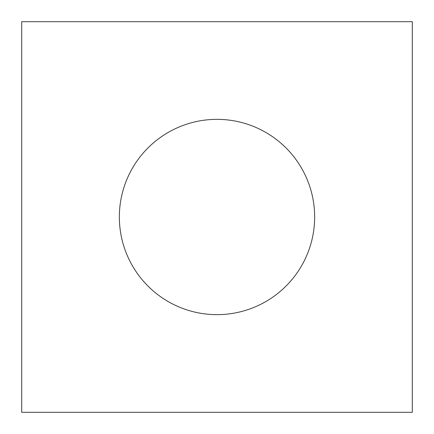 <?xml version="1.0" encoding="UTF-8"?>
<svg xmlns="http://www.w3.org/2000/svg" width="434" height="434" viewBox="0 0 434 434"><rect width="100%" height="100%" fill="white"/><g stroke="black" fill="none" stroke-linecap="round" stroke-linejoin="round"><path stroke-width="0.65" d="M412.3 412.3L21.7 412.3L21.7 21.7L412.3 21.7L412.3 412.3M314.65 217A97.65 97.65 0 0 0 168.175 132.435A97.65 97.65 0 0 0 168.175 301.565A97.65 97.65 0 0 0 314.65 217"/></g></svg>
